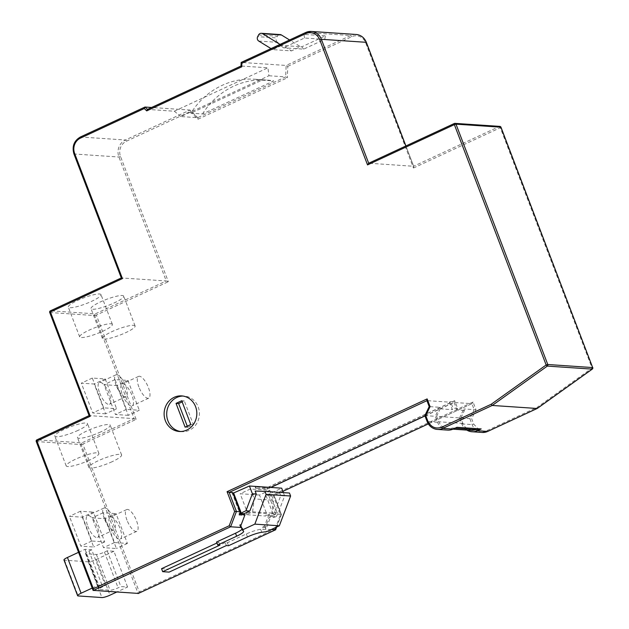<?xml version="1.0" encoding="UTF-8"?>
<svg xmlns="http://www.w3.org/2000/svg" width="629" height="629" viewBox="0 0 629 629"><rect width="100%" height="100%" fill="white"/><g stroke="black" fill="none" stroke-linecap="round" stroke-linejoin="round"><path stroke-width="0.47" stroke-dasharray="3.15 2.36" d="M268.937 75.755L285.668 76.887L197.695 117.686L180.955 116.562L268.937 75.755L267.93 67.806L240.993 66.021M262.096 80.142L273.701 80.929L202.475 113.967L190.862 113.181A77.807 71.352 93.9 0 1 254.698 79.223A77.807 71.352 93.9 0 1 262.096 80.142L190.862 113.181M280.408 45.351L304.043 34.391L325.452 35.837L301.818 46.798L300.528 46.711L291.51 50.894L272.687 49.62L281.698 45.437L280.408 45.351L283.427 47.78L304.499 38.007L324.706 39.368L303.634 49.141L283.427 47.78M240.993 66.045L241.245 62.42L286.132 65.447L285.668 76.887L287.343 77.784L287.799 66.352L286.132 65.447L350.707 35.499L305.663 32.543M275.518 529.815L275.125 528.863L139.276 591.873L82.847 444.082L136.155 419.362L134.087 418.647L89.2 415.612L49.84 312.527A1.297 1.187 -86.1 0 1 50.485 310.82L95.364 313.847L166.26 280.966L121.381 277.939L74.049 153.995A12.965 11.888 93.9 0 1 80.488 136.98L125.375 140.008A12.965 11.888 -86.1 0 0 118.928 157.022L166.26 280.966L168.336 281.69L120.548 156.55A11.668 10.701 93.9 0 1 126.343 141.234L190.217 111.608L189.95 110.059L151.62 107.473M271.28 529.524L260.658 529.303A12.965 2.319 -20.9 0 0 246.348 533.95L227.391 542.741L225.198 542.591L226.338 545.571M228.531 545.72L227.391 542.741M241.339 527.503L242.346 528.061A12.965 2.319 -20.9 0 1 242.472 528.242A12.965 2.319 -20.9 0 1 242.016 529.272M255.13 491.029L289.466 493.034M274.33 512.682L278.199 512.942L284.638 495.927L280.77 495.668L274.33 512.682L268.599 515.34L264.605 525.899L262.45 527.291L263.087 528.973M219.891 545.139L218.75 542.159L216.557 542.009M275.125 528.863L280.542 514.546L281.312 514.498L277.704 514.255L270.423 495.188L274.032 495.432L281.312 514.498L280.542 514.546L272.994 494.779L473.047 402.002L475.996 409.707L471.671 418.725L473.739 424.127L479.526 430.37L483.795 431.203L487.727 430.267L537.087 407.372L537.127 408.48M276.681 527.023L281.415 514.514L274.102 495.424L282.893 491.351M282.885 491.328L274.102 495.424M274.032 495.432L272.994 494.779M428.318 423.899L471.892 403.669L474.164 409.628L475.996 409.707M466.836 430.102A12.965 11.888 93.9 0 1 461.804 423.907L459.524 417.947L471.671 418.725M225.198 542.591L167.99 569.127L169.122 572.107M161.543 568.695L167.99 569.127M216.934 543L218.75 542.159M270.855 487.451L267.231 489.134L255.618 488.348L267.522 488.859L270.596 487.428M425 415.958L454.091 402.466L471.892 403.669L473.047 402.002M459.524 417.947L463.848 408.929L464.438 410.478L460.837 417.994L436.589 416.359L438.657 421.76L440.905 425.416L444.451 428.003L446.574 428.656L448.713 428.836L452.369 428.019A9.726 8.916 93.9 0 0 452.88 428.074A9.726 8.916 93.9 0 0 456.945 427.303M482.239 432.445A12.965 11.888 93.9 0 1 472.12 424.606L469.847 418.647L474.164 409.628L463.848 408.929M240.742 525.938L240.105 524.248L239.539 525.742L240.184 527.424M437.556 422.271L427.24 421.572L424.96 415.612L435.284 416.312L437.556 422.271A12.965 11.888 -86.1 0 0 447.675 430.11M436.589 416.359L440.19 408.842L439.6 407.293L429.285 406.593L427.005 400.642L449.444 402.151L450.545 401.64L454.932 401.939L454.476 400.744L267.066 487.664L255.712 486.901L266.775 487.939L454.736 400.767L457.676 408.473L456.961 409.974L464.438 410.478M439.6 407.293L435.284 416.312M105.609 413.819L92.707 412.946L81.33 383.155L94.232 384.02L105.609 413.819L116.601 408.724L103.699 407.851L92.321 378.053L105.224 378.925L116.601 408.724M128.308 415.352L115.406 414.48L104.029 384.689L116.931 385.553L128.308 415.352L139.3 410.25L126.398 409.385L115.021 379.586L127.923 380.459L139.3 410.25M279.63 492.688L280.77 495.668M284.638 495.927L283.38 492.625M275.966 516.755L273.678 517.423L269.251 517.124L265.328 527.479L265.973 529.17L270.808 516.409L275.966 516.755L277.704 514.255M287.799 66.352L351.682 36.726A11.668 10.701 93.9 0 1 365.669 42.866L413.45 168.006L413.583 166.268L368.688 163.218M122.191 295.512A17.502 3.137 -20.9 0 1 123.709 296.149A17.502 3.137 -20.9 0 1 108.471 305.324A17.502 3.137 -20.9 0 1 91.001 308.642A17.502 3.137 -20.9 0 1 103.242 300.67A17.502 3.137 -20.9 0 1 122.191 295.512M99.492 293.987A17.502 3.137 -20.9 0 1 101.01 294.624A17.502 3.137 -20.9 0 1 85.772 303.791A17.502 3.137 -20.9 0 1 68.302 307.109A17.502 3.137 -20.9 0 1 80.543 299.137A17.502 3.137 -20.9 0 1 99.492 293.987M100.829 431.871A17.502 3.137 -20.9 0 1 77.509 437.65A17.502 3.137 -20.9 0 1 92.746 428.475A17.502 3.137 -20.9 0 1 110.217 425.157A17.502 3.137 -20.9 0 1 100.829 431.871M78.13 430.346A17.502 3.137 -20.9 0 1 54.809 436.117A17.502 3.137 -20.9 0 1 70.047 426.942A17.502 3.137 -20.9 0 1 87.517 423.631A17.502 3.137 -20.9 0 1 78.13 430.346M239.539 525.742L241.111 525.852L240.105 524.248M241.756 527.534L241.111 525.852M264.605 525.899L266.782 531.607M476.585 429.67L476.617 429.654A9.726 8.916 -86.1 0 0 477.128 429.709M472.041 430.456L468.691 429.638L465.153 427.052L462.905 423.396L460.837 417.994M476.617 429.654L452.369 428.019M269.251 517.124L270.808 516.409M270.423 495.188L265.965 495.471L281.682 488.175M268.811 495.66L275.903 514.239L273.678 517.423M454.091 402.466L456.961 409.974M266.775 487.939L267.231 489.134M255.618 488.348L255.162 487.153M255.712 486.901L256.168 488.088M267.522 488.859L267.066 487.664M232.761 492.641L232.18 493.191L232.989 493.246M424.952 415.84L454.932 401.939M449.444 402.151L452.314 409.66L453.037 408.158L450.545 401.64M239.853 514.318L239.028 515.088L239.272 511.762L232.18 493.191M440.19 408.842L452.314 409.66M239.028 515.088L243.447 515.387L243.753 514.577M245.003 514.664L243.447 515.387M265.965 495.471L273.057 514.042L272.467 515.599L278.199 512.942M272.467 515.599L268.599 515.34M262.45 527.291L265.328 527.479M82.336 517.203L93.713 547.002L80.811 546.129L69.434 516.33L82.336 517.203L93.328 512.108L104.705 541.899L91.803 541.026L80.426 511.235L93.328 512.108M105.035 518.736L116.412 548.527L103.51 547.662L92.133 517.864L105.035 518.736L116.027 513.634L127.404 543.432L114.502 542.56L103.125 512.769L116.027 513.634M78.554 552.309L85.017 549.314L91.724 549.77L105.381 585.52L102.629 586.794A6.487 1.164 159.1 0 0 99.154 589.287A6.487 1.164 159.1 0 0 99.72 589.522L110.036 590.214A6.487 1.164 159.1 0 0 118.11 587.84L120.854 586.566L127.561 587.022L116.64 592.086M85.017 549.314L98.674 585.072L105.381 585.52M91.724 549.77L88.98 551.043A6.487 1.164 159.1 0 0 85.505 553.528A6.487 1.164 159.1 0 0 86.063 553.764L96.379 554.464A6.487 1.164 159.1 0 0 104.453 552.089L107.205 550.815L113.912 551.263L127.561 587.022M107.205 550.815L120.854 586.566M275.903 514.239L273.057 514.042M240.034 511.817L239.272 511.762M457.676 408.473L453.037 408.158M271.005 48.59L272.687 49.62M258.763 41.066L277.593 42.332L291.51 50.894M258.566 34.957L277.397 36.23L276.501 37.921L257.67 36.655M280.023 44.407L281.698 45.437L300.528 46.711L289.576 39.981M277.593 42.332A3.239 2.972 93.9 0 1 276.501 37.921M277.397 36.23A3.239 2.972 93.9 0 1 280.188 34.579M303.634 49.141L301.818 46.798M324.706 39.368L325.452 35.837M304.499 38.007L304.043 34.391M180.955 116.562L174.312 111.223L147.469 109.391M174.312 111.223L267.93 67.806M202.475 113.967A77.807 71.352 93.9 0 1 266.311 80.009A77.807 71.352 93.9 0 1 273.701 80.929M89.507 460.137A17.502 3.137 -20.9 0 1 66.194 465.916A17.502 3.137 -20.9 0 1 81.424 456.74A17.502 3.137 -20.9 0 1 98.902 453.423A17.502 3.137 -20.9 0 1 89.507 460.137M112.206 461.67A17.502 3.137 -20.9 0 1 88.893 467.441A17.502 3.137 -20.9 0 1 104.123 458.274A17.502 3.137 -20.9 0 1 121.601 454.956A17.502 3.137 -20.9 0 1 112.206 461.67M110.869 323.778A17.502 3.137 -20.9 0 1 112.387 324.415A17.502 3.137 -20.9 0 1 97.149 333.59A17.502 3.137 -20.9 0 1 79.679 336.908A17.502 3.137 -20.9 0 1 91.92 328.928A17.502 3.137 -20.9 0 1 110.869 323.778M133.576 325.311A17.502 3.137 -20.9 0 1 135.086 325.948A17.502 3.137 -20.9 0 1 119.856 335.123A17.502 3.137 -20.9 0 1 102.378 338.433A17.502 3.137 -20.9 0 1 114.62 330.461A17.502 3.137 -20.9 0 1 133.576 325.311M113.912 551.263L96.323 559.425A6.487 1.164 -20.9 0 1 88.249 561.799L64.52 560.195A6.487 1.164 -20.9 0 1 63.954 559.959M92.211 588.068L98.674 585.072M139.276 591.873L138.121 593.54L81.227 444.561L36.348 441.534L93.234 590.505M190.217 111.608L197.962 119.243L197.821 117.749L189.95 110.059L125.375 140.008A1.297 0.464 -114.9 0 1 126.343 141.234M592.376 368.971A1.297 0.417 54.4 0 0 592.07 368.075L537.087 407.372M405.917 145.952L413.725 166.394L405.839 145.983M110.492 527.778A11.998 4.269 65.1 0 0 120.312 538.982A11.998 4.269 65.1 0 0 119.14 526.3A11.998 4.269 65.1 0 0 110.217 517.219A11.998 4.269 65.1 0 0 110.492 527.778M127.404 543.432L116.412 548.527M103.125 512.769L92.133 517.864M114.502 542.56L103.51 547.662M126.979 520.128A11.998 4.269 -114.9 0 1 126.704 509.569A11.998 4.269 -114.9 0 1 135.628 518.658A11.998 4.269 -114.9 0 1 136.8 531.332A11.998 4.269 -114.9 0 1 126.979 520.128M87.793 526.245A11.998 4.269 65.1 0 0 97.613 537.449A11.998 4.269 65.1 0 0 96.441 524.767A11.998 4.269 65.1 0 0 87.517 515.686A11.998 4.269 65.1 0 0 87.793 526.245M104.705 541.899L93.713 547.002M80.426 511.235L69.434 516.33M91.803 541.026L80.811 546.129M104.28 518.603A11.998 4.269 -114.9 0 1 104.005 508.043A11.998 4.269 -114.9 0 1 112.929 517.124A11.998 4.269 -114.9 0 1 114.101 529.799A11.998 4.269 -114.9 0 1 104.28 518.603M122.388 394.595A11.998 4.269 65.1 0 0 132.208 405.799A11.998 4.269 65.1 0 0 131.036 393.125A11.998 4.269 65.1 0 0 122.112 384.036A11.998 4.269 65.1 0 0 122.388 394.595M127.923 380.459L116.931 385.553M115.021 379.586L104.029 384.689M126.398 409.385L115.406 414.48M138.875 386.953A11.998 4.269 -114.9 0 1 138.6 376.394A11.998 4.269 -114.9 0 1 147.524 385.475A11.998 4.269 -114.9 0 1 148.696 398.157A11.998 4.269 -114.9 0 1 138.875 386.953M99.689 393.07A11.998 4.269 65.1 0 0 109.509 404.266A11.998 4.269 65.1 0 0 108.337 391.592A11.998 4.269 65.1 0 0 99.413 382.511A11.998 4.269 65.1 0 0 99.689 393.07M105.224 378.925L94.232 384.02M92.321 378.053L81.33 383.155M103.699 407.851L92.707 412.946M116.176 385.42A11.998 4.269 -114.9 0 1 115.901 374.86A11.998 4.269 -114.9 0 1 124.825 383.942A11.998 4.269 -114.9 0 1 125.997 396.624A11.998 4.269 -114.9 0 1 116.176 385.42M180.57 431.51A17.832 16.354 -86.1 0 0 181.86 431.659A17.832 16.354 -86.1 0 0 198.174 406.861A17.832 16.354 -86.1 0 0 184.258 396.073A17.832 16.354 -86.1 0 0 182.968 396.042M187.253 426.171L187.701 427.335L185.123 427.162M187.701 427.335L193.386 424.701L184.305 400.909L182.174 401.9M184.305 400.909L181.726 400.736M193.386 424.701L190.807 424.52M259.51 495.031L240.168 493.726L250.389 488.985L269.739 490.29L259.51 495.031L266.61 513.61L265.697 516.016L246.348 514.711L252.63 511.794L271.98 513.099L265.697 516.016M252.63 511.794L254.187 498.923L273.529 500.236L271.98 513.099M269.739 490.29L273.529 500.236M250.389 488.985L254.187 498.923M246.348 514.711L247.26 512.305L240.168 493.726M266.61 513.61L247.26 512.305M246.348 533.95L247.488 536.93M242.346 528.061L243.486 531.041M261.79 532.283L260.658 529.303M461.804 423.907L472.12 424.606L473.739 424.127M281.312 514.498L276.556 527.078M487.821 431.345A1.297 0.464 65.1 0 0 487.727 430.267M424.96 415.612L429.285 406.593M49.84 312.527L94.72 315.554L134.087 418.647L81.872 442.855L36.993 439.828A1.297 1.187 -86.1 0 0 36.348 441.534M471.892 403.669L428.302 423.883M454.272 123.551L499.316 126.5L413.583 166.268M356.132 34.477A12.965 11.888 -86.1 0 0 350.707 35.499A1.297 0.464 65.1 0 1 351.682 36.726M120.548 156.55L118.928 157.022L74.049 153.995M136.155 419.362L96.331 315.074L168.336 281.69M197.962 119.243L287.343 77.784M413.45 168.006L500.291 127.726L592.07 368.075L592.707 367.698M462.905 423.396L438.657 421.76M197.695 117.686L189.95 110.059M96.323 559.425L109.981 595.176M88.249 561.799L101.906 597.55M64.52 560.195L78.169 595.946M88.98 551.043L102.629 586.794M86.063 553.764L99.72 589.522M96.379 554.464L110.036 590.214M104.453 552.089L118.11 587.84M82.847 444.082L81.227 444.561A1.297 1.187 -86.1 0 1 81.872 442.855A1.297 0.464 65.1 0 1 82.847 444.082M96.331 315.074L94.72 315.554A1.297 1.187 -86.1 0 1 95.364 313.847A1.297 0.464 -114.9 0 1 96.331 315.074M365.669 42.866L366.314 42.473M500.936 127.341L500.291 127.726A1.297 0.464 65.1 0 0 499.316 126.5A1.297 1.187 -86.1 0 1 499.858 126.398M242.472 528.242L243.612 531.222M454.987 428.215L452.88 428.074M452.935 429.167L447.793 428.813M254.698 79.223L266.311 80.009M98.902 453.423L87.517 423.631M66.194 465.916L54.809 436.117M121.601 454.956L110.217 425.157M88.893 467.441L77.509 437.65M112.387 324.415L101.01 294.624M79.679 336.908L68.302 307.109M135.086 325.948L123.709 296.149M102.378 338.433L91.001 308.642M85.505 553.528L99.154 589.287M126.704 509.569L110.217 517.219M136.8 531.332L120.312 538.982M104.005 508.043L87.517 515.686M114.101 529.799L97.613 537.449M138.6 376.394L122.112 384.036M148.696 398.157L132.208 405.799M115.901 374.86L99.413 382.511M125.997 396.624L109.509 404.266M184.258 396.073L181.679 395.9M181.86 431.659L179.281 431.478"/><path stroke-width="0.94" d="M151.62 107.473L144.961 107.048L80.402 136.996A1.297 0.464 65.1 0 0 80.426 138.136A11.668 10.701 -86.1 0 0 74.631 153.445L122.419 278.584L50.422 311.976L90.246 416.264L36.93 440.984L93.367 588.768L229.208 525.765L230.639 526.788L236.433 511.471L229.153 492.397L227.077 491.681L427.13 398.904L426.863 400.508L429.182 406.586L430.079 406.609L425.762 415.627L424.866 415.604L429.182 406.586M477.348 430.723L487.664 431.423L537.127 408.48L492.248 405.453L442.777 428.396L453.1 429.088L456.945 427.303L481.193 428.939L477.348 430.723A12.965 11.888 93.9 0 1 471.923 431.746A12.965 11.888 93.9 0 1 466.836 430.102M254.831 524.138L266.098 494.355L290.606 496.014L279.331 525.789L254.831 524.138L242.275 529.956L243.486 531.041A12.965 2.319 -20.9 0 1 243.612 531.222A12.965 2.319 -20.9 0 1 236.653 536.199L217.697 544.989L216.557 542.009L235.513 533.219A12.965 2.319 -20.9 0 0 242.016 529.272M279.331 525.789L266.782 531.607L261.79 532.283A12.965 2.319 -20.9 0 0 247.488 536.93L228.531 545.72L226.338 545.571L169.122 572.107L162.675 571.675L219.891 545.139L217.697 544.989M290.606 496.014L289.466 493.034L264.966 491.383L266.098 494.355M264.966 491.383L255.13 491.029L256.262 494.009L249.823 511.023L245.955 510.764L252.394 493.749L256.262 494.009M276.556 527.078L275.62 529.555M138.364 593.422L93.092 590.379L36.238 441.487L36.93 440.984A1.297 0.464 65.1 0 1 36.899 439.844A1.297 1.297 0 0 0 36.238 441.487L36.348 441.534M138.121 593.54L275.518 529.815L271.28 529.524M162.675 571.675L161.543 568.695L216.934 543M241.339 527.503L230.639 526.788L93.234 590.505L93.367 588.768M283.38 492.625L281.682 488.175L270.596 487.428L424.952 415.84M426.926 400.673L229.153 492.397L232.761 492.641L240.042 511.715L239.853 514.318L245.003 514.664L240.184 527.424M240.042 511.715L234.633 511.448L227.077 491.681M425.762 415.627L427.822 421.029L427.24 421.572A12.965 11.888 -86.1 0 0 437.359 429.41L447.675 430.11A12.965 11.888 -86.1 0 0 453.1 429.088M427.822 421.029C430.944 427.233 435.606 429.277 441.81 427.17A1.297 0.464 65.1 0 0 442.777 428.396A12.965 11.888 -86.1 0 1 437.359 429.41L437.359 429.41C432.524 428.868 429.112 426.242 427.122 421.524L424.866 415.604M252.394 493.749L249.438 486.005L270.596 487.428M195.595 406.68A17.832 16.354 -86.1 0 0 181.679 395.9A17.832 16.354 -86.1 0 0 164.161 412.593A17.832 16.354 -86.1 0 0 179.281 431.478A17.832 16.354 -86.1 0 0 195.595 406.68M242.275 529.956L240.742 525.93M454.987 428.215L477.128 429.709A9.726 8.916 -86.1 0 0 481.193 428.939M476.585 429.67L472.041 430.456L452.935 429.167M425 415.958L270.855 487.451M249.438 486.005L232.989 493.246M245.955 510.764L240.223 513.421L240.813 511.864L233.721 493.293M240.223 513.421L244.091 513.681L249.823 511.023M243.753 514.577L244.091 513.681M240.813 511.864L240.034 511.817M280.023 44.407L262.623 33.714A3.239 2.972 -86.1 0 0 258.566 34.957L257.67 36.655A3.239 2.972 -86.1 0 0 258.763 41.066L271.005 48.59M289.576 39.981L281.454 34.988L262.623 33.714M261.357 33.306L280.188 34.579A3.239 2.972 93.9 0 1 281.454 34.988M116.64 592.086L109.981 595.176A6.487 1.164 -20.9 0 1 101.906 597.55L78.169 595.946A6.487 1.164 -20.9 0 1 77.611 595.71A6.487 1.164 -20.9 0 1 81.086 593.226L92.211 588.068M77.611 595.71L63.954 559.959A6.487 1.164 -20.9 0 1 67.437 557.475L78.554 552.309M89.137 415.62L36.993 439.828A1.297 0.464 65.1 0 0 36.899 439.844L89.114 415.627M89.2 415.612L90.246 416.264M537.237 408.457L592.306 369.097A1.297 0.417 54.4 0 1 592.196 369.121L537.308 408.355M441.81 427.17L491.17 404.274L546.153 364.977A1.297 0.417 54.4 0 0 547.316 366.094L592.196 369.121A1.297 1.187 -86.1 0 0 592.652 367.533L500.873 127.184L455.994 124.157L547.773 364.506L592.762 367.58A1.297 1.297 0 0 1 592.306 369.097A1.297 0.417 54.4 0 0 592.376 368.971M491.17 404.274L492.248 405.453L547.316 366.094A1.297 1.187 -86.1 0 0 547.773 364.506L546.153 364.977L454.374 124.628L367.54 164.908L368.696 163.241L454.272 123.551M121.311 277.947L73.939 153.948L74.631 153.445M121.381 277.939L122.419 278.584M147.469 109.391L145.063 107.024L144.308 108.51L80.426 138.136M241.104 65.99L241.74 66.823L146.722 110.893L147.383 109.43L240.993 66.021M500.936 127.341L500.873 127.184A1.297 1.187 -86.1 0 0 499.858 126.398L454.979 123.37A1.297 1.187 -86.1 0 1 455.994 124.157L454.374 124.628A1.297 0.464 -114.9 0 1 454.342 123.488L368.696 163.241M241.025 66.006L147.485 109.415M367.54 164.908L319.752 39.769A11.668 10.701 -86.1 0 0 305.765 33.628L241.89 63.254L241.166 62.428L240.993 66.053M182.968 396.042A17.832 16.354 -86.1 0 0 166.74 412.766A17.832 16.354 -86.1 0 0 180.57 431.51M176.041 403.378L185.123 427.162L190.807 424.52L181.726 400.736L176.041 403.378L178.62 403.551L187.253 426.171M182.174 401.9L178.62 403.551M241.245 62.42L305.663 32.543M74.049 153.995L73.939 153.948C71.832 146.423 73.986 140.77 80.402 136.996A1.297 0.464 65.1 0 1 80.488 136.98L144.851 107.127M236.653 536.199L235.513 533.219M537.213 408.465L487.75 431.408L482.239 432.445A12.965 11.888 93.9 0 0 487.664 431.423A1.297 0.464 65.1 0 0 487.75 431.408A1.297 0.464 65.1 0 0 487.821 431.345M427.13 398.904L430.079 406.609M229.208 525.765L234.633 511.448M428.302 423.883L282.885 491.328M241.89 63.254L241.74 66.823M146.722 110.893L144.308 108.51M305.765 33.628A1.297 0.464 -114.9 0 1 305.733 32.488A1.297 0.464 -114.9 0 1 305.828 32.472A12.965 11.888 93.9 0 1 311.245 31.45A12.965 11.888 93.9 0 1 321.364 39.289L366.251 42.316A12.965 11.888 -86.1 0 0 356.132 34.477C360.928 34.996 364.34 37.622 366.361 42.363L405.839 145.983M319.752 39.769L321.364 39.289L368.688 163.218M121.287 277.955L50.391 310.836A1.297 0.464 65.1 0 1 50.485 310.82L121.303 277.979M67.437 557.475L81.086 593.226M49.84 312.527L50.422 311.976A1.297 0.464 65.1 0 1 50.391 310.836A1.297 1.297 0 0 0 49.722 312.479L89.121 415.651M366.314 42.473L405.917 145.952M499.858 126.398A1.297 1.297 0 0 1 500.983 127.231L592.707 367.698M454.979 123.37A1.297 1.187 -86.1 0 0 454.437 123.473A1.297 0.464 -114.9 0 0 454.342 123.488A1.297 1.297 0 0 1 454.979 123.37M275.644 529.752L276.681 527.023M471.923 431.746L482.239 432.445M282.893 491.351L428.318 423.899M138.231 593.509L275.604 529.799M241.166 62.428L305.733 32.488L311.245 31.45L356.132 34.477"/></g></svg>

